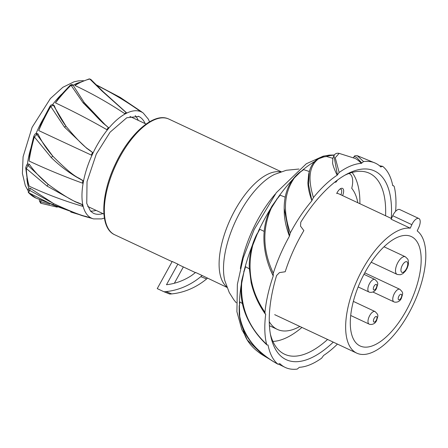 <?xml version="1.0" encoding="UTF-8"?>
<svg xmlns="http://www.w3.org/2000/svg" width="448" height="448" viewBox="0 0 448 448"><rect width="100%" height="100%" fill="white"/><g stroke="black" fill="none" stroke-linecap="round" stroke-linejoin="round"><path stroke-width="0.67" d="M141.826 112.011L143.203 112.991A58.682 26.275 115.1 0 0 141.781 112.112A58.682 26.275 115.1 0 0 140.778 111.647L140.151 111.244A388.763 347.48 111.5 0 0 96.667 85.31M126.728 113.109A58.682 26.275 115.1 0 0 125.16 113.926L124.634 113.574A388.763 296.072 61.2 0 0 74.861 85.462A111.076 49.706 -64.9 0 1 77.286 84.067A111.076 49.706 -64.9 0 1 89.79 79.016L102.099 91.118L126.728 113.109A58.682 26.275 115.1 0 1 140.644 111.597M102.099 91.118L102.816 91.364L126.75 112.991L125.16 113.926A58.682 26.275 115.1 0 0 108.914 128.016A58.682 26.275 115.1 0 0 107.33 129.948L106.77 129.618A388.763 165.334 38.7 0 0 55.457 102.894A111.076 49.689 -64.9 0 1 57.848 99.848A111.076 49.689 -64.9 0 1 71.03 85.254L83.009 102.704L103.023 123.099L108.892 127.938L105.123 124.723C100.761 121.391 93.873 114.134 84.459 102.95L73.22 85.473M88.743 149.794L93.111 152.841A58.682 26.275 115.1 0 0 91.93 155.366L91.347 155.086A388.763 9.699 24.4 0 1 38.696 130.558A111.076 49.683 -64.9 0 1 40.415 126.683A111.076 49.683 -64.9 0 1 50.742 106.45L64.383 127.008L86.632 148.226L93.05 152.818L88.934 149.649C84.14 146.731 76.513 138.953 66.052 126.302L64.383 127.008M78.792 178.394L78.96 178.153L83.546 180.925A58.682 26.275 115.1 0 0 83.093 183.372L82.494 183.148A388.763 182.146 9.7 0 1 29.081 161.045A111.076 49.694 -64.9 0 1 29.663 157.371A111.076 49.694 -64.9 0 1 34.367 136.92L51.212 157.522C58.906 165.06 67.329 171.562 76.474 177.033L83.468 180.97L78.96 178.153C73.802 175.874 65.078 168.526 52.774 156.111L51.212 157.522M77.756 202.866L77.857 202.597L82.796 204.753A58.682 26.275 115.1 0 0 83.188 206.466L82.583 206.282A388.763 305.777 -14.5 0 1 29.176 186.178A111.076 49.711 -64.9 0 1 28.47 183.697A111.076 49.711 -64.9 0 1 26.286 168.51L47.023 186.066L75.275 201.802L82.712 204.848L77.857 202.597C72.514 200.99 62.625 194.919 48.188 184.38L47.023 186.066M85.915 216.647L91.045 217.93A58.682 26.275 115.1 0 0 92.047 218.394L91.588 218.294A388.763 347.48 -68.5 0 1 81.626 215.494L35.89 198.055A111.076 49.734 -64.9 0 1 35.89 198.055A111.076 49.734 -64.9 0 1 28.672 192.746L52.942 204.994L83.356 215.902L90.989 218.058L85.926 216.429C80.606 215.359 69.804 211.064 53.525 203.554L52.942 204.994M40.886 203.14L40.718 201.734L49.834 204.198M57.249 207.161L40.678 203.218L39.362 200.844A1.389 0.65 9.7 0 0 40.718 201.734L40.953 200.374M35.896 198.055L28.342 192.506A1.389 1.221 -43.1 0 0 28.672 192.746L30.374 188.395L28.857 188.278M28.84 187.947L28.123 189.532L53.525 203.554L30.374 188.395M25.715 167.787L26.594 165.127A1.389 0.588 38.7 0 1 28.14 165.609L26.286 168.51A1.389 0.946 -2.8 0 1 25.715 167.787L27.558 181.608L29.176 186.178M29.271 164.198C34.205 171.343 40.51 178.074 48.188 184.38L28.14 165.609L29.271 164.198L27.574 163.901M33.757 136.366C34.681 134.467 35.224 133.678 35.392 133.997L35.392 133.997A1.389 1.058 61.2 0 1 36.865 134.512L34.367 136.92A1.389 0.42 15.9 0 1 33.757 136.366L29.994 151.805L29.081 161.045M38.002 133.89C41.586 141.574 46.514 148.977 52.774 156.111L36.865 134.512L38.002 133.89L36.473 133.398L35.392 133.997M44.682 116.385L42.358 120.736L38.696 130.558M54.23 105.588L52.797 104.709A1.389 1.243 111.5 0 1 53.396 105.258L66.052 126.302C60.855 119.269 56.918 112.358 54.23 105.588L53.396 105.258L50.742 106.45L49.986 106.243L51.094 104.961L52.797 104.709M70.112 85.271C71.585 84.286 72.615 84.342 73.203 85.45L71.03 85.254A1.389 0.801 45.8 0 0 70.112 85.271L60.082 96.046L55.457 102.894M102.816 91.364L90.804 79.402L89.79 79.016A1.389 1.17 76.3 0 0 89.096 78.943L77.834 83.294L74.861 85.462M141.781 112.112L140.784 111.647M141.45 111.698L120.282 97.446L141.394 111.653A111.076 48.642 125.4 0 0 140.151 111.244M108.914 128.016L108.399 127.546A111.076 35.017 119.7 0 0 106.77 129.618M92.047 218.4L91.045 217.93A58.682 26.275 115.1 0 1 83.188 206.466L82.796 204.753A58.682 26.275 115.1 0 1 83.093 183.372L83.546 180.925A58.682 26.275 115.1 0 1 91.93 155.366L93.111 152.841A58.682 26.275 115.1 0 1 107.33 129.948L108.892 127.938M135.19 115.612A53.458 23.934 -64.9 0 1 138.275 120.378M96.079 210.386A53.458 23.934 -64.9 0 1 90.446 211.058M163.99 291.771L157.248 288.613L172.206 261.486L177.85 264.13L166.488 284.726L168.924 284.396A62.479 55.843 -68.5 0 0 191.542 275.542L195.602 272.451L202.11 275.503L200.81 276.662A69.423 62.048 111.5 0 1 165.922 291.614L163.99 291.771L169.781 294.062L171.718 293.899A69.423 62.048 -68.5 0 0 206.601 278.947L207.413 278.219M174.356 283.254L183.35 266.941M177.85 264.13L179.861 265.306M202.11 275.503L226.951 287.381M200.81 276.662L206.601 278.947M171.718 293.899L165.922 291.614M264.958 312.301C250.807 291.648 246.742 269.293 252.762 245.224L257.158 234.214L256.889 234.13C251.49 244.737 248.954 256.01 249.284 267.954L251.149 282.66C253.803 293.978 258.49 304.394 265.199 313.897L264.958 312.301A93.324 41.787 -64.9 0 1 273.218 276.002L273.291 273.202A93.324 41.787 -64.9 0 1 289.442 236.169L290.315 232.898A93.324 41.787 -64.9 0 1 311.898 200.777L308.571 184.671L309.277 171.78L310.526 167.849M266.588 344.254C248.651 327.404 240.352 307.065 241.685 283.248L243.942 271.975L241.718 280.482C239.809 293.838 241.78 306.65 247.632 318.909C252.375 328.692 258.815 337.372 266.946 344.943L266.588 344.254A93.324 41.787 -64.9 0 1 265.698 314.216L265.474 314.126M266.946 344.943L268.027 344.982A93.324 41.787 -64.9 0 0 277.934 364.196L278.057 364.28C268.576 359.038 260.445 352.688 253.658 345.234C245.241 335.86 240.425 325.444 239.221 313.992L239.187 306.32A0.678 0.386 -176.9 0 1 239.193 306.292M239.383 306.617L239.389 306.555A0.678 0.386 -176.9 0 1 239.193 306.264L239.187 306.326A0.678 0.386 -176.9 0 0 239.383 306.617L239.742 316.495C243.897 336.717 256.626 352.615 277.934 364.196L279.849 363.625A93.324 41.787 -64.9 0 0 285.303 367.461A93.324 41.787 -64.9 0 0 297.259 369.079L299.365 367.304A93.324 41.787 -64.9 0 0 321.63 358.17L323.607 355.454A93.324 41.787 -64.9 0 0 337.445 344.086M393.204 185.534L394.184 186.407A93.324 41.787 -64.9 0 1 395.618 211.316M382.525 166.303L382.844 166.471A93.324 41.787 -64.9 0 1 392.75 185.679L393.047 185.578M382.844 166.471L380.391 166.527M312.015 200.29L313.443 197.534A93.324 41.787 -64.9 0 1 337.17 175.207L339.147 172.491A93.324 41.787 -64.9 0 1 361.413 163.363L363.518 161.582A93.324 41.787 -64.9 0 1 375.474 163.201A93.324 41.787 -64.9 0 1 380.929 167.042L381.242 166.757M391.272 218.428A104.171 46.642 115.1 0 0 373.408 170.492A104.171 46.642 115.1 0 0 346.847 174.121A104.171 46.642 115.1 0 0 300.782 222.208L300.524 226.134L303.873 230.602A88.861 39.788 115.1 0 0 293.322 250.695A88.861 39.788 115.1 0 0 285.208 271.751L279.44 272.619L276.595 275.526A104.171 46.642 115.1 0 0 270.805 336.325A104.171 46.642 115.1 0 0 287.37 360.17A104.171 46.642 115.1 0 0 333.278 342.132M313.443 197.534C307.558 178.539 309.305 165.609 318.674 158.743L324.016 156.862A0.678 0.582 -101.7 0 0 323.781 156.856C319.318 157.326 312.256 160.58 309.266 171.774M324.016 156.862L326.133 156.598M337.17 175.207C334.69 170.167 333.166 166.174 332.601 163.218L332.842 158.318L326.743 156.559M309.299 171.646L308.638 174.322L307.899 182.61C308.034 187.813 309.372 193.866 311.898 200.777M309.518 171.562L303.666 169.646L300.171 171.931A0.678 0.47 -128.4 0 0 300.143 171.954M290.315 232.898C282.682 211.086 284.054 192.735 294.426 177.839L300.496 171.914L303.666 169.646M300.496 171.914A0.678 0.47 -128.4 0 0 300.121 171.97C289.548 180.37 284.234 192.494 284.183 208.331L284.2 207.032M289.436 235.76L284.178 208.331M284.189 208.555L284.29 213.506C284.648 220.534 286.362 228.088 289.442 236.169M300.535 171.881A0.678 0.47 -128.4 0 0 300.171 171.931M337.394 174.72L333.928 155.809L332.629 158.693M339.147 172.491L335.255 157.746L339.13 153.373C336.571 152.891 334.841 153.703 333.939 155.803L334.247 155.21M339.13 153.373L354.917 158.368M354.654 158.284C356.132 158.704 358.383 160.395 361.413 163.363M361.704 162.943L356.619 157.349L354.178 156.531C354.267 155.82 355.32 155.557 357.342 155.73L375.474 163.201M363.518 161.582L357.342 155.73M244.171 332.853A0.678 0.532 162.7 0 1 243.992 332.618C246.59 341.393 253.047 349.014 263.362 355.471L247.223 339.903L244.16 332.808A0.678 0.532 162.7 0 1 243.97 332.534M244.16 332.808L243.32 329.336M243.253 329.342L243.975 332.556M239.417 304.842L239.193 306.258A0.678 0.386 -176.9 0 1 239.193 306.236M242.402 303.554L239.814 301.885L239.389 306.555M239.512 302.87L239.814 301.885M243.942 271.975L243.846 271.639M249.312 268.856L245.582 266.75L243.751 271.74M243.964 271.908L245.582 266.75M244.854 268.218L244.266 270.273M272.003 273.431L273.218 276.002M257.191 234.147L259.745 229.281A221.855 5.538 24.4 0 0 264.202 231.398M257.656 232.809L256.973 234.119M258.658 230.793L259.745 229.281M273.095 275.733L269.87 268.397M273.291 273.202C262.758 250.807 262.086 229.141 271.281 208.208L277.054 199.024A0.678 0.286 -143.1 0 0 276.718 199.046A0.678 0.286 -143.1 0 0 276.702 199.08M277.015 199.08A0.678 0.286 -143.1 0 0 276.679 199.097A0.678 0.286 -143.1 0 0 276.662 199.265M285.208 197.165L280.14 195.182L277.054 199.024M277.542 198.15L280.14 195.182M344.792 175.252A99.926 44.744 -64.9 0 1 368.284 172.777A99.926 44.744 -64.9 0 1 369.04 173.09A99.926 44.744 -64.9 0 1 385.582 215.762M327.589 339.466A99.926 44.744 -64.9 0 1 285.751 354.726A99.926 44.744 -64.9 0 1 284.211 354.043A99.926 44.744 -64.9 0 1 270.362 334.023M357.526 344.344A60.396 27.042 115.1 0 0 360.097 345.962A60.396 27.042 115.1 0 0 408.75 305.788A60.396 27.042 115.1 0 0 413.935 238.207A60.396 27.042 115.1 0 0 411.37 236.589A60.396 27.042 115.1 0 0 362.712 276.763A60.396 27.042 115.1 0 0 357.526 344.344M301.907 327.426A95.805 42.896 -64.9 0 1 272.905 341.421M352.1 172.474A95.805 42.896 -64.9 0 1 359.901 203.722M339.987 189.05A5.555 2.486 -64.9 0 1 340.816 189.129A5.555 2.486 -64.9 0 1 340.889 194.807M353.83 351.294A68.309 30.587 -64.9 0 1 357.482 279.485A68.309 30.587 -64.9 0 1 410.256 228.178L411.846 224.678A8.333 3.73 -64.9 0 1 412.356 223.636A8.333 3.73 -64.9 0 1 418.852 218.506A8.333 3.73 -64.9 0 1 418.796 227.422L417.206 230.922A68.309 30.587 -64.9 0 1 417.631 231.258A68.309 30.587 -64.9 0 1 411.762 307.692A68.309 30.587 -64.9 0 1 356.737 353.13A68.309 30.587 -64.9 0 1 353.83 351.294M418.852 218.506L399.745 209.552A8.333 3.73 115.1 0 0 393.249 214.682A8.333 3.73 115.1 0 0 392.734 215.723L391.149 219.218L410.256 228.178M391.462 218.518L339.41 194.118A68.309 30.587 115.1 0 0 336.84 193.211M269.416 325.685A80.528 36.058 115.1 0 0 269.489 325.724L277.362 329.409A80.528 36.058 -64.9 0 1 269.259 321.664M335.272 181.765L336.017 182.112A20.272 9.078 -64.9 0 1 337.568 180.012M348.936 173.499A20.272 9.078 -64.9 0 1 349.39 173.678A20.272 9.078 -64.9 0 1 351.736 188.322A80.528 36.058 -64.9 0 1 357.823 202.748M299.835 326.452A80.528 36.058 -64.9 0 1 277.362 329.409M334.589 182.308A80.528 36.058 -64.9 0 1 336.017 182.112M342.574 195.602A6.944 3.108 115.1 0 0 342.53 188.401A6.944 3.108 115.1 0 0 336.683 193.542M28.784 188.076A63.868 28.599 -64.9 0 1 26.886 178.354M27.406 164.114A63.868 28.599 -64.9 0 1 30.554 149.122M35.986 133.666A63.868 28.599 -64.9 0 1 37.576 130.032A63.868 28.599 -64.9 0 1 43.456 118.496M52.562 104.636A63.868 28.599 -64.9 0 1 61.594 94.287M73.108 85.288A63.868 28.599 -64.9 0 1 79.66 82.382M145.135 123.592A53.458 23.934 115.1 0 0 138.757 116.458L126.762 117.768L110.09 132.177L96.303 154.067L87.035 181.636L86.75 203.375L90.513 211.137L93.374 213.259A53.458 23.934 115.1 0 0 93.873 213.478A53.458 23.934 115.1 0 0 93.99 213.528A53.458 23.934 115.1 0 0 102.939 213.606M138.757 116.458A53.458 23.934 115.1 0 0 138.264 116.245M92.176 218.45A58.682 26.275 115.1 0 0 93.554 218.898L70.694 212.016M126.65 112.907L126.291 112.61A111.076 40.706 123.6 0 0 124.634 113.574M84.459 102.95L83.009 102.704M92.54 152.432L92.518 152.454A111.076 33.096 114.8 0 0 91.347 155.086M82.908 180.634L82.891 180.662A111.076 35.459 110 0 0 82.494 183.148M82.113 204.579L82.102 204.613A111.076 41.479 106.3 0 0 82.583 206.282M90.367 217.862L90.367 217.89A111.076 49.532 104.8 0 0 91.588 218.294M275.251 194.09A77.75 34.815 115.1 0 0 240.358 268.526M236.264 302.775L233.806 299.768L229.236 292.466L224.84 280.734A66.954 29.977 -64.9 0 1 224.84 280.734A66.954 29.977 -64.9 0 1 235.648 220.92A66.954 29.977 -64.9 0 1 274.714 174.345A66.954 29.977 -64.9 0 1 274.719 174.345L286.311 170.274L298.962 169.03M226.75 286.843A63.868 28.599 -64.9 0 1 230.681 218.59A63.868 28.599 -64.9 0 1 280.633 171.909M281.17 171.724L168.913 119.095A63.868 28.599 115.1 0 0 168.179 118.782A63.868 28.599 115.1 0 0 115.534 165.598A63.868 28.599 115.1 0 0 114.694 234.758L172.105 261.671M243.376 330.126A103.785 46.469 -64.9 0 1 242.245 326.906M239.434 303.643A103.785 46.469 -64.9 0 1 241.164 285.169M244.574 269.074A103.785 46.469 -64.9 0 1 252.286 245.42M258.199 231.638A103.785 46.469 -64.9 0 1 270.558 208.729M278.326 197.047A103.785 46.469 -64.9 0 1 292.538 179.67M302.002 170.615A103.785 46.469 -64.9 0 1 314.558 161.577M325.842 156.598A103.785 46.469 -64.9 0 1 334.236 155.226M392.734 215.723L411.846 224.678M369.062 292.046A6.944 3.108 -64.9 0 1 368.984 292.012A6.944 3.108 -64.9 0 1 369.074 284.497A6.944 3.108 -64.9 0 1 374.797 279.406A6.944 3.108 -64.9 0 1 374.875 279.44A6.944 3.108 -64.9 0 1 375.077 279.552M373.817 289.985A3.052 1.366 -64.9 0 1 373.806 286.698A3.052 1.366 -64.9 0 1 376.342 284.424A3.052 1.366 -64.9 0 1 376.354 287.706A3.052 1.366 -64.9 0 1 373.817 289.985M369.186 324.139A6.944 3.108 -64.9 0 1 369.107 324.106A6.944 3.108 -64.9 0 1 369.197 316.59A6.944 3.108 -64.9 0 1 374.92 311.5A6.944 3.108 -64.9 0 1 375.004 311.534A6.944 3.108 -64.9 0 1 375.2 311.646M373.94 322.078A3.052 1.366 -64.9 0 1 373.929 318.791A3.052 1.366 -64.9 0 1 376.466 316.512A3.052 1.366 -64.9 0 1 376.477 319.799A3.052 1.366 -64.9 0 1 373.94 322.078M393.966 301.879A6.944 3.108 -64.9 0 1 393.887 301.846A6.944 3.108 -64.9 0 1 393.977 294.33A6.944 3.108 -64.9 0 1 399.7 289.24A6.944 3.108 -64.9 0 1 399.778 289.274A6.944 3.108 -64.9 0 1 399.98 289.386M398.72 299.818A3.052 1.366 -64.9 0 1 398.709 296.531A3.052 1.366 -64.9 0 1 401.246 294.252A3.052 1.366 -64.9 0 1 401.257 297.539A3.052 1.366 -64.9 0 1 398.72 299.818M397.191 274.422A9.722 4.351 -64.9 0 1 397.113 274.389A9.722 4.351 -64.9 0 1 397.079 274.372A9.722 4.351 -64.9 0 1 397.208 263.85A9.722 4.351 -64.9 0 1 405.222 256.726A9.722 4.351 -64.9 0 1 405.3 256.76A9.722 4.351 -64.9 0 1 405.334 256.777L407.719 259.056L408.15 260.075L408.498 263.15L408.162 265.322L407.103 268.313L405.479 271.051L402.853 273.666L400.4 274.742L397.37 274.501L371.185 262.237M401.946 272.362A5.83 2.61 -64.9 0 1 401.923 266.09A5.83 2.61 -64.9 0 1 406.762 261.738A5.83 2.61 -64.9 0 1 406.784 268.01A5.83 2.61 -64.9 0 1 401.946 272.362M27.866 190.322L25.284 185.55L22.4 173.466L23.083 156.772L32.116 127.288L50.389 98.543L62.86 87.293L74.054 81.799L78.495 80.858L83.524 80.707M143.203 112.991L148.355 119.179L149.514 121.834M104.39 218.092L101.612 218.898L93.554 218.898M39.362 200.844L39.553 199.741M26.594 165.127L27.597 163.878M42.358 120.736L49.986 106.243M120.282 97.44L96.062 84.706M89.096 78.943L90.804 79.402M108.422 127.54L105.106 124.69L84.358 102.738M91.246 151.458L90.283 150.707M28.342 192.506L28.123 189.532M179.833 265.294L195.412 272.597M114.694 234.758C99.54 228.25 100.626 194.897 115.265 164.354C129.142 134.249 153.362 112.37 168.118 118.754L168.913 119.095M87.713 206.466L103.908 214.054M129.909 116.452L146.104 124.046M326.542 156.548L323.842 156.845M244.518 334.326L241.814 329.476L236.908 311.73L237.378 284.34L243.247 257.874L254.167 229.533L276.321 192.674L306.331 163.75L323.182 156.178L329.134 155.126L334.387 154.991M353.293 157.786L354.172 156.526M263.362 355.471L271.83 360.522M278.88 364.314L285.303 367.461M272.054 273.543L271.897 273.202C267.355 263.267 264.734 252.969 264.034 242.306C263.245 229.169 265.882 217.112 271.942 206.147L278.953 196.286M392.739 185.623L393.176 185.539M379.501 165.754L382.497 166.298M340.25 188.866L340.816 189.129M356.737 353.13L274.68 314.658M348.975 173.482L349.39 173.678M358.148 286.933L369.242 292.124C370.423 292.6 374.735 292.774 376.538 288.266C377.838 283.371 378.997 283.304 374.875 279.44L363.966 274.327M350.694 315.476L369.365 324.218C370.546 324.694 374.864 324.867 376.662 320.359C377.961 315.465 379.12 315.398 375.004 311.534L353.354 301.386M372.91 292.012L394.145 301.958C395.326 302.434 399.638 302.607 401.442 298.099C402.741 293.205 403.9 293.138 399.778 289.274L364.75 272.854M384.02 246.781L405.334 256.777"/></g></svg>
